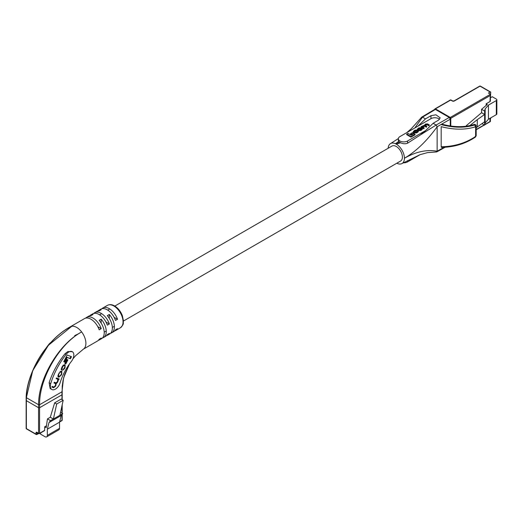 <?xml version="1.0" encoding="UTF-8"?>
<svg xmlns="http://www.w3.org/2000/svg" width="523" height="523" viewBox="0 0 523 523"><rect width="100%" height="100%" fill="white"/><g stroke="black" fill="none" stroke-linecap="round" stroke-linejoin="round"><path stroke-width="0.78" d="M123.461 321.037L400.605 161.025A8.636 4.988 -120 0 0 401.932 154.102A8.636 4.988 -120 0 0 396.29 146.492A8.636 4.988 -120 0 0 391.969 146.067L114.825 306.079M474.858 136.908L476.185 135.712L476.185 126.063L475.623 126.762C465.575 129.985 454.095 129.952 441.177 126.658L441.177 146.754C454.095 146.597 465.575 143.165 475.623 136.47L475.623 126.762L474.479 124.677C464.927 127.704 453.984 127.599 441.634 124.369M441.504 124.683C454.042 127.939 465.156 128.017 474.858 124.919M474.479 124.677L473.858 124.566C475.557 124.461 476.329 124.964 476.185 126.063C475.76 124.611 474.982 124.108 473.858 124.566C464.143 127.468 453.467 127.324 441.837 124.128M403.468 162.81A5.4 3.118 0 0 0 407.561 161.901L420.178 154.618M422.577 126.939L423.192 125.814L424.787 125.729L426.389 126.651L426.84 126.396L425.271 125.494L425.742 124.343L427.193 124.199L428.919 125.2L429.363 124.938L427.585 123.912L425.513 124.056L424.48 125.213L421.139 126.625L421.139 127.213L423.787 128.743L424.238 127.9L422.283 126.579M425.068 125.357L427.193 124.788L428.919 125.782L429.363 124.938M422.46 126.86L424.787 126.318L426.389 127.239L426.84 126.396M406.698 134.078L406.698 134.666L410.986 137.137L415.04 134.803L415.04 134.215L413.994 133.607L411.189 135.228L407.947 133.358L406.698 134.078L410.986 136.549L410.986 137.137M439.523 119.368A5.4 3.118 0 0 0 430.972 118.656L399.932 136.581A5.4 3.118 0 0 0 398.349 138.785A5.4 3.118 0 0 0 401.684 141.661A5.4 3.118 0 0 0 407.561 140.988L425.532 130.613L433.129 123.297L436.136 125.036L449.27 117.453L450.27 119.185L450.27 125.958M410.627 133.672L410.627 134.261L411.634 134.842L414.085 133.43L414.085 132.842L413.078 132.26L410.627 133.672L411.634 134.254L411.634 134.842M417.295 129.181L417.295 129.769L418.361 130.685L420.904 130.456L422.414 129.201L422.414 128.612L421.348 127.697L418.812 127.926L417.295 129.181L418.361 130.096L420.904 129.874L422.414 128.612M417.504 131.358L417.504 130.77L416.543 131.966L414.916 132.071L413.987 131.332M414.36 131.75L414.451 130.861L416.962 130.031L414.902 130.181L413.386 131.404L413.386 131.992L414.491 132.927L416.668 132.901L418.361 131.626L417.91 130.528L417.295 131.535M414.177 131.626L416.556 130.861L416.962 130.031M414.837 127.972L422.492 117.159L421.773 117.093L434.685 109.379L435.398 109.444L422.492 117.159L425.5 118.891L430.972 115.681L435.94 114.805L440.183 117.858L438.601 120.087L433.129 123.297M425.5 118.891L417.897 126.206M398.349 138.785L398.349 140.576L399.33 142.021L400.644 142.786C403.096 143.923 405.403 144.067 407.561 143.217L420.224 135.052L425.532 130.613M399.33 142.021L396.29 144.145A11.513 6.649 60 0 1 404.429 158.247A11.513 6.649 60 0 1 396.8 163.222M435.398 109.444L449.27 117.453M436.136 151.801L436.836 151.873L437.136 151.225C426.866 149.349 415.968 151.69 404.429 158.247C415.968 151.454 426.866 140.962 437.136 126.769L437.136 151.225L444.197 147.29M421.773 117.093L421.492 117.734M450.27 119.185L437.136 126.769L436.136 125.036L420.224 135.052M388.164 148.264A11.513 6.649 60 0 1 396.29 144.145L400.644 142.786M398.676 141.387L395.499 143.733M410.986 136.549L415.04 134.215M411.634 134.254L414.085 132.842M419.309 128.057L418.4 128.58L418.256 129.514L418.786 129.822L421.316 129.214L421.46 128.279L420.93 127.972L419.309 128.057L419.309 128.645L418.067 129.39M421.826 128.691L421.46 128.279L421.46 128.867L419.309 128.645M417.89 129.103L418.256 129.514M421.139 126.625L423.787 128.155L423.787 128.743M423.787 128.155L424.238 127.9M426.389 126.651L426.389 127.239M425.271 125.494L424.885 125.075M428.919 125.2L428.919 125.782M424.415 125.585L424.48 125.213M421.858 127.024L421.871 126.566M416.556 130.273L416.556 130.861M413.386 131.404L414.491 132.339L416.668 132.312L418.361 131.038M435.018 109.314A0.719 0.418 120 0 1 435.417 108.862A0.719 0.418 60 0 0 435.058 108.83A0.719 0.719 0 0 0 434.698 109.366A0.719 0.418 0 0 1 434.907 109.157A0.719 0.418 60 0 1 435.058 108.83L450.323 100.011A0.719 0.418 60 0 1 450.682 100.05A0.719 0.418 120 0 1 451.042 100.011L452.67 100.952A0.719 0.418 120 0 0 452.31 100.991L450.682 100.05L435.417 108.862L450.27 117.446L490.352 94.303L490.397 100.985A1.438 0.83 180 0 1 489.979 101.573L490.352 94.303A1.438 0.83 0 0 0 489.979 93.931L488.449 93.048L490.214 92.028A0.719 0.418 120 0 1 490.724 92.323L490.397 98.389M489.979 101.573L486.148 103.783L486.148 105.417M481.977 123.631L484.631 125.16L485.161 122.983L485.161 108.882L484.631 111.059L481.578 109.294L487.292 104.443L486.148 103.783M485.161 108.882L488.436 105.103L488.436 119.205L496.32 114.655L496.32 100.553L488.436 105.103M496.32 100.553A1.798 1.039 0 0 0 496.85 99.815A1.798 1.039 0 0 0 496.32 99.082L492.254 96.729L490.724 97.611M484.631 125.16L484.631 121.754L477.29 126.939L477.29 119.649L469.798 125.631M484.631 121.754L484.631 114.465L477.29 119.649M477.29 126.939L476.185 127.815M467.091 126.102L466.313 125.657L481.578 112.7L481.578 109.294M466.313 126.206L466.313 125.657M490.724 117.884L490.724 118.178A0.719 0.418 120 0 1 490.397 118.917M490.352 121.336L489.979 121.545L490.352 121.336L489.979 121.545L489.979 118.316M496.85 99.815L496.85 113.916A1.798 1.039 180 0 1 496.32 114.655M485.161 122.983L488.436 119.205M484.631 111.059L484.631 114.465L481.578 112.7M26.15 397.375L26.15 400.376A0.719 0.418 0 0 0 26.359 400.67A0.719 0.418 180 0 1 26.15 400.376L26.15 428.285A0.719 0.719 0 0 0 26.51 428.912A0.719 0.418 -60 0 1 26.359 428.579L36.028 434.162L36.028 432.698A1.079 0.621 60 0 1 36.793 432.253L38.571 433.279L38.571 407.724L26.359 400.67L26.359 428.579A0.719 0.418 180 0 1 26.15 428.285M61.982 399.559L61.982 394.8A0.719 0.418 0 0 0 62.191 394.505A0.719 0.418 180 0 1 61.982 394.8L61.982 391.799L39.591 404.724L38.571 404.724L38.571 407.724A0.719 0.418 0 0 0 39.591 407.724A0.719 0.418 180 0 1 38.571 407.724L26.359 400.67L26.359 397.676L38.571 404.724C38.31 378.175 59.511 343.402 81.66 331.961A12.951 7.479 60 0 1 83.405 349.135A12.951 7.479 60 0 1 83.314 349.194M70.259 326.823A12.951 7.479 60 0 1 70.415 326.738A12.951 7.479 60 0 1 71.814 326.28C48.593 337.113 26.804 371.572 26.359 397.676L32.746 370.611L48.456 345.226L71.814 326.274A12.951 7.479 60 0 1 76.737 327.463A12.951 7.479 60 0 1 81.66 331.961C59.877 343.402 39.147 378.24 39.591 404.724L39.591 407.724L61.982 394.8L39.591 407.724L39.591 433.279L44.677 430.344L44.677 426.82L46.207 427.703L47.443 418.897L50.293 417.249L54.654 402.847L61.165 399.088L63.198 400.258L56.687 404.024L54.654 402.847M63.198 400.258L59.897 415.275L53.379 419.034L56.687 404.024M47.443 418.897L50.528 420.682L48.992 422.551L47.325 429.226L47.325 435.398A3.236 1.87 60 0 1 46.652 436.882L58.864 429.828A3.236 1.87 60 0 0 59.537 428.344L59.537 422.179L61.204 415.504L62.74 413.628L60.537 412.353M46.652 436.882A3.236 1.87 60 0 1 45.037 436.718L40.559 434.136L40.559 432.966M44.677 430.344A0.719 0.418 60 0 1 44.527 430.671L39.441 433.613A0.719 0.418 -120 0 0 39.591 433.279A0.719 0.418 180 0 1 38.571 433.279A0.719 0.418 -60 0 0 38.722 433.613A0.719 0.719 0 0 0 39.441 433.613A0.719 0.418 -120 0 1 39.081 433.574A0.719 0.418 -60 0 1 38.722 433.613L36.943 432.586A0.719 0.418 -60 0 1 36.793 432.253M46.475 425.781L44.677 426.82M61.204 415.504L48.992 422.551M62.74 413.628L59.897 415.275M50.528 420.682L53.379 419.034L50.293 417.249M59.537 422.179L47.325 429.226M68.735 352.057A7.198 4.158 120 0 0 66.133 354.385A53.254 30.746 120 0 0 50.724 383.666A7.198 4.158 120 0 0 51.81 389.485A7.198 4.158 120 0 0 60.093 382.849A38.859 22.437 -60 0 1 71.337 361.485A7.198 4.158 120 0 0 72.331 351.704A7.198 4.158 120 0 0 68.735 352.057M51.81 389.485L50.175 388.543L49.11 382.731C52.575 372.311 57.87 362.642 65.009 353.738L67.846 351.548L72.331 351.704M50.999 342.343A7.198 4.158 120 0 0 48.829 344.402A53.254 30.746 120 0 0 45.664 348.658M83.288 349.214L97.461 341.029A12.951 7.479 -120 0 0 99.187 339.25L101.227 338.074A12.951 7.479 60 0 1 99.494 339.852L101.534 338.682A12.951 7.479 -120 0 0 99.128 320.338L101.161 319.161A12.951 7.479 60 0 1 103.567 337.505L105.6 336.328A12.951 7.479 -120 0 0 107.333 334.55L109.366 333.373A12.951 7.479 60 0 1 107.64 335.151L109.673 333.981A12.951 7.479 -120 0 0 107.267 315.637L109.3 314.46A12.951 7.479 60 0 1 111.706 332.805A12.951 7.479 60 0 1 110.608 333.256M103.567 337.505A12.951 7.479 60 0 1 102.469 337.956M101.887 308.747A12.951 7.479 60 0 1 102.828 308.021A12.951 7.479 60 0 1 109.3 308.662A12.951 7.479 60 0 1 117.505 319.272L115.472 320.449A12.951 7.479 -120 0 0 107.267 309.838A12.951 7.479 -120 0 0 100.789 309.191L98.755 310.368A12.951 7.479 60 0 1 101.161 309.76L99.128 310.937A12.951 7.479 -120 0 0 96.722 311.545L94.683 312.721A12.951 7.479 60 0 1 101.161 313.362A12.951 7.479 60 0 1 109.366 323.972L107.333 325.149A12.951 7.479 -120 0 0 99.128 314.539A12.951 7.479 -120 0 0 92.649 313.892L90.616 315.068A12.951 7.479 60 0 1 93.022 314.46L90.982 315.637A12.951 7.479 -120 0 0 88.577 316.245L86.543 317.422A12.951 7.479 60 0 1 93.022 318.062A12.951 7.479 60 0 1 101.227 328.673L99.187 329.85A12.951 7.479 -120 0 0 90.982 319.239A12.951 7.479 -120 0 0 84.51 318.592L70.298 326.803M99.494 339.852A12.951 7.479 60 0 1 98.396 340.303M107.64 335.151A12.951 7.479 60 0 1 106.542 335.603M111.706 332.805L113.746 331.628A12.951 7.479 -120 0 0 115.472 329.85L117.505 328.673A12.951 7.479 60 0 1 115.779 330.451A12.951 7.479 60 0 1 114.681 330.902M61.982 391.799L63.551 378.018L69.513 363.903M85.609 318.147A12.951 7.479 60 0 1 86.543 317.422M93.748 313.447A12.951 7.479 60 0 1 94.683 312.721M97.821 311.093A12.951 7.479 60 0 1 98.755 310.368M89.675 315.794A12.951 7.479 60 0 1 90.616 315.068M26.359 397.088L26.359 397.676L26.359 397.088M114.092 317.304L117.505 319.272M105.953 322.005L109.366 323.972M97.808 326.705L101.227 328.673M109.3 314.46L109.3 318.402M101.161 319.161L101.161 323.103M61.962 369.349L62.682 366.623L64.179 365.414L64.734 365.636L64.78 367.264L62.577 370.317L64.46 368.754L65.087 367.519L65.127 364.904L64.532 364.668L62.512 366.087L61.668 367.754L61.622 370.036L61.962 369.349L61.217 368.807M63.165 365.113L64.453 365.466M56.183 378.593L57.818 379.325L57.412 381.705L55.948 382.862L54.327 382.235L53.947 382.973L55.53 383.588L55.53 385.392L53.941 387.079L52.195 386.405L51.862 387.066L53.594 387.733L55.516 386.281L56.301 383.575L57.517 382.352L58.517 379.554L59.191 378.972L56.517 377.939L56.144 378.678L57.465 379.116M53.993 382.895L55.281 383.444M61.701 374.148L61.851 371.31L61.263 371.082L58.406 374.135L58.256 376.978L58.844 377.207L61.165 375.207L61.701 374.148L61.361 373.952M66.898 359.484L64.832 363.531L65.846 363.923L67.912 359.876L66.898 359.484M71.494 356.686L67.166 355.006L63.754 361.7L64.806 362.112L67.173 357.477L70.442 358.745L71.494 356.686M63.793 361.622L64.296 361.818L66.663 357.183L69.932 358.451L70.945 356.47M69.932 358.451L70.442 358.745M66.663 357.183L67.173 357.477M64.296 361.818L64.806 362.112M64.872 363.452L65.336 363.629L67.362 359.661M65.336 363.629L65.846 363.923M61.806 372.356L61.688 371.245M57.916 376.75L59.622 376.495M57.798 375.638L58.445 376.122M61.158 371.866L59.975 371.493M59.197 376.455L60.688 375.285L61.453 373.782L61.453 372.036L60.916 371.827L59.426 373.004L58.661 374.501L58.661 376.246L59.197 376.455M58.033 375.9L58.661 376.246M58.053 379.495L58.641 378.757M58.334 379.365L58.844 379.659M58.007 379.26L58.517 379.554M55.889 383.856L55.798 383.281L56.301 383.575M55.798 383.281L56.406 382.914M55.17 386.085L55.516 386.281M51.908 386.981L53.594 387.733M53.091 387.438L54.189 387.112M61.387 369.022L61.845 369.277M61.171 369.624L61.453 369.061M65.107 365.963L64.983 364.845M62.74 369.977L63.152 369.656M430.972 118.656L430.972 115.681M407.561 160.626L407.561 161.901M407.561 140.988L407.561 143.217M417.779 129.763L417.779 130.345M418.361 130.096L418.361 130.685M420.904 129.874L420.904 130.456M421.538 129.501L421.538 130.09M420.93 127.972L420.93 128.56M418.4 128.58L418.4 129.168M422.747 126.069L422.747 126.658M423.192 125.814L423.192 126.403M424.787 125.729L424.787 126.318M425.428 124.526L425.428 125.115M425.742 124.343L425.742 124.932M427.193 124.199L427.193 124.788M414.451 130.861L414.451 131.45M415.275 130.384L415.275 130.972M413.896 131.999L413.896 132.587M414.491 132.339L414.491 132.927M416.668 132.312L416.668 132.901M417.674 131.731L417.674 132.319M489.979 95.696L450.78 118.322L450.78 126.03M476.185 129.508L484.174 124.899M484.782 124.546L489.979 121.545M490.214 92.028L480.042 86.158L454.35 100.991A1.438 0.83 0 0 1 452.31 100.991M450.1 118.433A0.719 0.418 0 0 0 450.78 118.322A0.719 0.418 60 0 0 450.27 117.446A0.719 0.418 120 0 0 449.839 117.982M452.67 100.952L453.99 100.952A0.719 0.418 60 0 1 454.35 100.991M480.042 86.158A0.719 0.418 -60 0 1 480.402 86.118A0.719 0.719 0 0 0 479.683 86.118A0.719 0.418 60 0 1 480.042 86.158M59.655 421.695L61.982 420.355L61.982 414.556M61.982 413.19L61.982 405.802M59.537 428.344L47.325 435.398M36.028 432.698A0.719 0.418 180 0 0 37.048 432.698L37.048 434.162L38.362 433.404M37.303 432.547A0.719 0.418 -60 0 1 36.943 432.586L37.12 432.528M37.048 434.162A0.719 0.418 180 0 1 36.028 434.162A0.719 0.418 -60 0 0 36.179 434.495A0.719 0.719 0 0 0 36.898 434.495A0.719 0.418 -120 0 0 37.048 434.162M26.869 428.873A0.719 0.418 -60 0 1 26.51 428.912L36.179 434.495A0.719 0.418 -60 0 0 36.538 434.456A0.719 0.418 -120 0 0 36.898 434.495L38.571 433.528M62.191 414.301L62.191 420.061A0.719 0.418 180 0 1 61.982 420.355A0.719 0.418 60 0 1 61.832 420.688L59.589 421.983M66.133 354.385L65.009 353.738M107.405 305.373C109.634 304.249 112.027 304.438 114.602 305.942C118.074 308.086 120.663 311.348 122.382 315.722L123.454 320.834C122.853 323.332 124.722 323.58 120.355 327.81A12.951 7.479 -120 0 0 122.343 317.428A12.951 7.479 -120 0 0 113.883 306.014A12.951 7.479 -120 0 0 107.405 305.373L102.828 308.021M50.724 383.666L49.11 382.731M60.825 375.011L61.165 375.207M58.334 376.913L58.844 377.207M58.321 374.305L58.661 374.501M59.092 372.807L59.426 373.004M60.407 371.539L60.916 371.827M57.785 380.96L58.125 381.156M57.17 382.15L57.517 382.352M55.628 385.19L55.968 385.386M61.707 367.676L62.047 367.872M64.747 367.323L65.087 367.519M64.12 368.558L64.46 368.754M63.669 365.119L64.179 365.414M62.342 366.427L62.682 366.623M104.201 332.151L106.234 330.981M112.34 327.45L114.374 326.28M99.638 314.846L101.671 313.669M107.777 310.146L109.81 308.969M441.32 147.375L442.19 147.362C454.696 147.022 465.803 143.57 475.499 137.013L476.185 135.712M445.171 147.231L436.836 151.873M421.643 117.211L411.261 128.763L406.783 132.62M398.363 138.569L390.38 143.668M401.795 163.647L420.008 154.684L427.494 152.624L436.594 151.938M451.042 100.011A0.719 0.719 0 0 0 450.323 100.011M490.358 121.571L484.716 124.827M484.39 125.017L476.185 129.756M490.574 91.996L480.402 86.118M479.683 86.118L453.99 100.952M490.397 118.074L490.397 121.499M62.191 391.498L62.191 399.677M62.191 404.848L62.191 413.307M61.832 420.688A0.719 0.719 0 0 0 62.191 420.061M74.717 335.583L78.914 333.596M120.355 327.81L115.779 330.451M72.945 358.804L75.606 355.705L83.405 349.135M48.456 345.226C55.157 337.224 62.472 331.059 70.415 326.738M26.15 397.362C26.523 381.738 35.459 360.059 48.449 345.232L48.449 345.232M62.191 391.479L62.224 386.164L63.093 380.234L64.715 374.39L69.52 363.89"/></g></svg>
